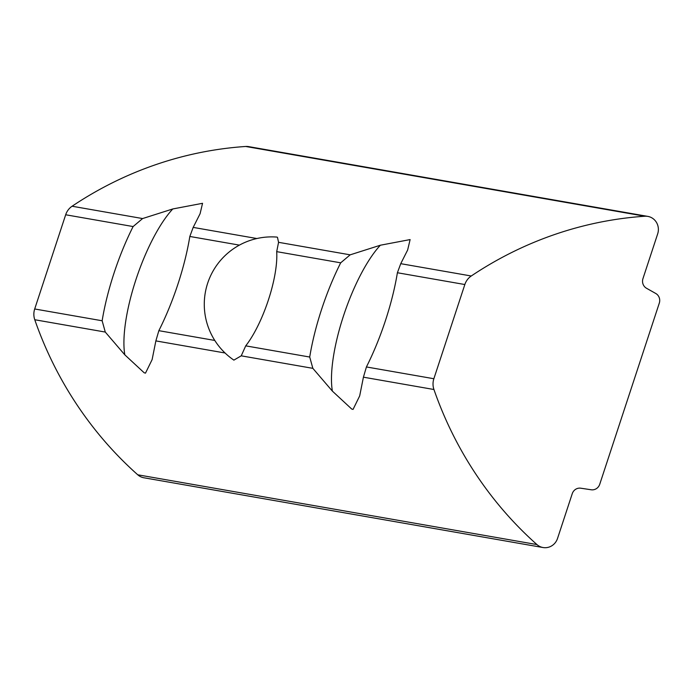 <?xml version="1.0" encoding="UTF-8"?>
<svg xmlns="http://www.w3.org/2000/svg" width="694" height="694" viewBox="0 0 694 694"><rect width="100%" height="100%" fill="white"/><g stroke="black" fill="none" stroke-linecap="round" stroke-linejoin="round"><path stroke-width="1.04" d="M543.038 547.531A13.481 12.865 -80.1 0 1 536.93 544.564A377.553 360.108 -80.1 0 1 433.941 389.508A16.179 15.433 -80.1 0 1 433.863 378.733L464.841 284.531A16.179 15.433 -80.1 0 1 471.252 275.995A377.553 360.108 -80.1 0 1 644.873 216.233A13.481 12.865 -80.1 0 1 647.823 216.389A13.481 12.865 -80.1 0 1 657.678 233.861L642.956 278.615A8.094 7.721 -80.1 0 0 646.513 288.262L655.752 293.475A8.094 7.721 -80.1 0 1 659.3 303.113L599.729 484.291A8.094 7.721 -80.1 0 1 591.21 489.773L580.774 488.203A8.094 7.721 -80.1 0 0 572.246 493.686L557.534 538.44A13.481 12.865 -80.1 0 1 543.038 547.531L143.875 477.767A13.481 12.865 -80.1 0 1 137.759 474.8A377.553 360.108 -80.1 0 1 34.769 319.743A16.179 15.433 -80.1 0 1 34.7 308.977L102.148 320.767L105.28 332.062L124.833 354.86A89.63 26.624 109 0 1 172.797 208.955L202.553 203.307L200.089 213.717L193.184 227.398L189.826 236.463A107.874 32.045 109 0 1 158.848 330.674L214.767 340.442M277.444 237.244L278.563 242.319L276.698 251.644A62.902 18.686 109 0 1 245.719 345.855L241.243 355.831L233.947 360.082M366.415 366.953A107.874 32.045 109 0 0 397.393 272.742L400.742 263.677L407.647 249.996L410.119 239.577L380.364 245.225L350.166 254.837L340.685 262.826A107.874 32.045 109 0 0 309.715 357.037L312.847 368.341L332.391 391.13L351.737 409.061L353.055 409.408L359.683 395.901L363.422 377.18L366.415 366.953L433.863 378.733M34.7 308.977L65.678 214.767A16.179 15.433 -80.1 0 1 72.089 206.231A377.553 360.108 -80.1 0 1 245.711 146.469A13.481 12.865 -80.1 0 1 248.66 146.625L647.823 216.389M172.797 208.955L142.6 218.558L133.118 226.556A107.874 32.045 109 0 0 102.148 320.767M124.833 354.86L144.17 372.782L145.488 373.138L152.116 359.622L155.864 340.901L158.848 330.674M332.391 391.13A89.63 26.624 109 0 1 380.364 245.225M189.826 236.463L239.378 245.121M193.184 227.398L256.867 238.528M278.563 242.319L350.166 254.837M400.742 263.677L471.252 275.995M245.711 146.469L644.873 216.233M72.089 206.231L142.6 218.558M34.769 319.743L105.28 332.062M137.759 474.8L536.93 544.564M363.422 377.18L433.941 389.508M241.243 355.831L312.847 368.341M155.864 340.901L225.056 352.994M65.678 214.767L133.118 226.556M245.719 345.855L309.715 357.037M276.698 251.644L340.685 262.826M397.393 272.742L464.841 284.531M276.837 237.079A67.422 67.422 0 0 0 233.913 360.143"/></g></svg>
